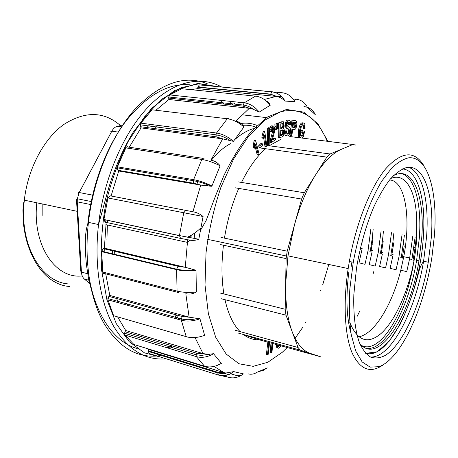 <?xml version="1.0" encoding="UTF-8"?>
<svg xmlns="http://www.w3.org/2000/svg" width="458" height="458" viewBox="0 0 458 458"><rect width="100%" height="100%" fill="white"/><g stroke="black" fill="none" stroke-linecap="round" stroke-linejoin="round"><path stroke-width="0.69" d="M106.932 239.545L107.384 224.993M107.573 222.611L107.739 220.813M177.189 319.06L174.446 314.388M175.878 314.783L179.192 319.615M238.944 122.189L237.164 122.137M185.851 181.9L186.824 179.599M215.947 136.41L217.487 135.064M239.694 123.671C245.86 122.589 251.637 123.179 257.024 125.446M196.923 183.921L197.999 181.666M211.298 160.283C217.51 152.6 223.922 147.064 230.523 143.675M42.846 215.42L42.834 204.073M278.281 123.162L277.416 123.557L277.748 128.864L278.201 128.646L278.281 123.162L277.153 123.025L276.294 123.74M274.943 126.58L275.224 129.385L276.815 129.299L276.878 123.809L274.88 124.072L274.943 126.58L276.071 126.711L276.351 129.522M282.351 121.702L278.939 122.257L278.641 137.629L279.764 137.778L283.061 136.432L284.309 133.341C284.63 130.765 284.315 129.156 283.376 128.521L284.195 126.133L283.468 121.828L280.067 122.389L279.764 137.778M286.41 130.856L285.66 131.108C285.574 135.471 286.674 136.856 288.958 135.265L290.2 131.984L290.212 129.042C290.607 127.066 286.164 126.706 287.177 124.015L287.578 122.738C288.305 121.754 288.987 121.713 289.628 122.612L289.868 124.771L290.618 124.547L290.515 122.16L289.874 120.614C288.735 119.647 287.704 120.248 286.788 122.406L286.45 123.855L286.96 127.879L289.009 129.351L289.473 130.198L289.49 131.858L288.7 133.759C287.67 134.555 286.943 134.211 286.513 132.723L286.41 130.856L284.544 130.971C284.378 134.423 285.139 136.043 286.834 135.831M288.46 120.231C287.366 119.664 286.433 120.345 285.672 122.275L285.334 123.723L285.844 127.742L287.905 129.213L288.363 130.061L288.162 132.614L287.132 133.954M289.485 122.595L289.445 122.286M288.254 122.068L288.758 124.639L289.868 124.771M286.605 122.383L286.897 122.074M272.396 127.776L272.722 131.091L270.294 140.142L270.186 142.335L271.319 142.484L275.418 139.902L275.31 138.156L274.182 138.007L272.47 139.077M270.947 128.034L271.342 127.57M272.647 126.013C271.64 125.423 270.764 126.059 270.025 127.919L269.625 131.538L271.565 131.389L271.76 128.967C272.258 127.576 272.836 127.209 273.495 127.862L273.85 131.234L271.422 140.291L271.319 142.484M293.068 120.277L291.964 120.151L290.034 135.35L291.883 135.562L292.668 129.396C294.093 129.9 295.175 129.568 295.92 128.412L296.738 125.566L296.887 123.122L296.028 120.809L293.068 120.277L291.139 135.488M267.667 128.177L267.449 144.717L268.583 144.865L269.201 144.396L269.418 127.862L268.279 127.725L267.667 128.177L268.806 128.314L268.583 144.865M263.705 137.944L264.982 146.549L266.121 146.703L266.877 146.028L264.764 131.658L263.619 131.515L263.121 131.944L261.844 137.142L262.102 138.848L263.241 138.997L264.466 135.522L266.121 146.703M302.097 137.99L303.471 136.759L304.564 131.383L301.318 130.244L300.969 131.95L302.475 132.654L301.919 135.356L300.958 136.152M302.921 122.904C300.98 122.28 299.492 124.828 298.456 130.541L298.61 136.387L299.509 137.761M302.698 124.639L303.396 126.477L303.322 128.355L305.114 128.297L304.805 123.981C302.744 121.484 300.992 123.717 299.549 130.673L299.698 136.524L300.597 137.898M258.673 145.753L259.01 147.459L260.155 147.619L262.48 145.22L262.148 143.52L261.003 143.365L258.673 145.753L259.812 145.913L260.155 147.619M255.169 146.743L257.173 154.627L258.312 154.787L259.051 153.905L255.69 140.595L254.539 140.446L254.053 141.012L253.131 146.434L253.537 148.014L254.688 148.174L255.69 144.442L258.312 154.787M267.827 342.166L266.407 354.377L267.449 354.675L268.216 354.315L269.585 342.653M270.987 343.042L270.168 352.603L271.205 352.895L271.96 352.54L272.756 343.529M276.764 344.639L276.054 345.561L276.855 347.702L277.64 347.92M279.036 345.269L278.189 346.202M280.348 139.598L269.167 145.764M265.56 148.713C256.766 156.499 248.757 167.737 241.521 182.433M238.761 188.41C232.086 203.753 227.317 220.332 224.454 238.143M223.458 245.225C221.34 263.012 221.483 279.26 223.893 293.962M224.993 299.698C228.227 314.068 233.254 324.705 240.072 331.603M243.272 334.449C249.026 338.794 255.226 340.5 261.873 339.573M106.17 222.388L104.367 248.167L185.278 267.306L187.648 239.843M180.423 238.366L105.18 222.176L103.909 219.571L107.922 197.959L110.086 195.806L193.207 211.825L111.076 195.984L118.725 170.994L201.016 185.118L193.803 183.257L117.906 170.273L117.219 167.823L117.46 166.838L125.836 147.888C126.545 146.692 127.318 146.411 128.16 147.041L202.734 158.313M129.265 147.207L141.018 127.885L222.954 138.906L216.067 136.81L140.492 126.711L140.257 124.822L140.881 123.145L152.027 109.794L154.002 110.029M235.79 121.244L235.292 121.181M155.886 110.258L168.899 99.489L249.61 108.334L243.152 106.159L168.71 98.081L168.71 96.993L169.775 94.938L181.734 88.737L182.576 88.823M190.831 89.648L197.696 88.64L276.5 96.443L270.495 94.337L197.822 87.22L199.316 84.896L272.676 91.84M281.79 96.701L275.979 96.123M243.541 114.964L266.596 117.614M287.693 120.042L288.168 120.093M235.137 104.149L234.393 103.376M219.113 365.037L218.586 364.883M230.592 373.717L235.956 375.365L241.561 375.182M153.327 354.801L148.964 353.444L148.403 350.822L217.916 372.308L224.208 372.68L148.798 349.465L146.022 348.212M134.549 344.679L133.879 344.473L124.914 335.027L124.57 333.247L125.045 331.769L196.562 353.198L203.306 353.668L125.727 330.521L117.592 316.873M194.862 232.967L194.152 237.92M192.44 269.138L192.492 270.873M272.934 126.368L271.239 126.042M110.086 195.806L111.076 195.984M118.725 170.994L117.906 170.273M141.018 127.885L140.492 126.711M168.899 99.489L168.71 98.081M197.696 88.64L197.822 87.22M148.403 350.822L148.798 349.465M125.045 331.769L125.727 330.521M115.387 316.232L113.618 315.722L107.956 299.83L107.882 298.576L108.878 296.372L109.794 295.433L105.718 273.832M177.412 292.273L104.613 273.552C103.594 273.878 102.97 273.374 102.735 272.035L101.705 251.224L103.336 248.597L104.367 248.167M207.359 185.982L207.858 184.826M158.056 125.389L154.649 128.606M113.784 221.672L113.733 222.096M112.519 250.772L112.697 254.327M127.753 305.326L126.935 303.849M114.781 254.825L114.649 251.276M150.195 124.358L146.778 127.553M105.901 219.995L105.638 222.239M104.699 248.917L104.888 252.45M116.429 298.444L118.868 302.858M108.878 296.372L182.261 316.535L189.383 317.228L109.794 295.433M103.336 248.597L178.202 266.344L185.278 267.306M185.559 267.369L195.629 270.146L196.024 270.586L196.362 291.958C192.978 293.956 189.549 294.546 186.08 293.733M189.383 317.228L199.969 318.797L204.623 335.325C197.953 337.775 191.828 338.244 186.24 336.739L181.311 320.205L107.956 299.83M203.306 353.668L208.27 354.234L213.542 353.731L221.391 363.366L216.331 365.77M224.208 372.68L225.926 373.007L233.769 371.615L243.358 373.883C241.715 375.612 239.328 376.132 236.208 375.44M248.459 373.94C251.419 374.621 254.327 374.049 257.173 372.211L265.806 368.53M313.575 112.777L315.299 114.666L307.49 107.47C305.085 102.575 301.244 99.81 295.977 99.18L294.809 99.649M293.652 99.621L294.998 101.745L285.042 101.052C282.689 98.745 280.038 97.239 277.09 96.535L276.5 96.443M266.012 100.783C268.096 101.785 269.504 103.273 270.231 105.237L259.205 112.101L253.257 109.233L249.61 108.334M236.07 121.278C239.5 121.845 242.116 123.752 243.931 127.003L233.414 141.362L222.954 138.906M211.184 160.266C214.699 160.85 217.676 162.699 220.121 165.807L211.945 185.988L211.344 186.274L201.016 185.118M193.207 211.825C196.74 212.438 200.031 213.989 203.077 216.485M103.92 219.479L179.45 235.584L183.738 212.741L203.083 216.485L198.801 239.242C195.972 240.313 193.076 240.639 190.099 240.204L180.572 238.4L179.45 235.584L198.801 239.242M102.735 272.035L177.069 291.088C182.811 292.49 189.24 292.782 196.362 291.958M196.024 270.586C188.839 271.285 182.353 270.97 176.565 269.647L101.682 251.682M199.969 318.797C193.179 321.195 186.961 321.665 181.311 320.205L181.271 318.888C186.263 320.125 191.73 319.959 197.667 318.39M195.297 337.592L193.202 337.598M133.879 344.473L204.52 366.205C209.919 367.734 215.541 366.789 221.391 363.366M213.542 353.731C207.554 357.183 201.823 358.145 196.362 356.627L124.914 335.027M223.258 375.68L228.25 377.226C233.448 378.714 238.486 377.604 243.358 373.883M233.769 371.615C228.777 375.405 223.647 376.545 218.374 375.033L148.964 353.444M259.589 371.375L263.619 370.224L267.14 367.791M315.299 114.666C313.615 111.065 310.982 108.609 307.41 107.292M307.284 107.246L303.969 106.502M199.316 84.896L271.943 91.869C277.411 92.522 281.779 95.579 285.042 101.052M294.998 101.745C291.82 96.386 287.532 93.386 282.134 92.745L271.943 91.869L270.495 94.337M169.775 94.938L244.223 102.827C249.873 103.554 254.871 106.645 259.205 112.101M270.231 105.237C266.012 99.855 261.112 96.821 255.518 96.134L181.734 88.737M140.881 123.145L216.519 133.032C222.307 133.891 227.935 136.667 233.414 141.362M243.931 127.003C238.584 122.297 233.03 119.549 227.282 118.759L152.027 109.794M117.46 166.838L193.465 179.639C199.322 180.681 205.482 182.799 211.945 185.988M220.121 165.807C213.749 162.516 207.646 160.397 201.801 159.447L125.836 147.888M280.067 345.55L278.39 346.488L277.834 344.937M277.794 344.926L277.09 345.842L276.054 345.561M277.09 345.842L277.886 347.994C278.727 348.572 279.655 347.925 280.668 346.053L280.806 345.756M272.029 343.328L271.205 352.895M268.869 342.458L267.449 354.675M255.69 140.595L255.203 141.161L254.053 141.012M255.203 141.161L254.282 146.594L253.131 146.434M254.282 146.594L254.688 148.174M262.148 143.52L259.812 145.913M302.406 130.375L302.062 132.087L300.969 131.95M302.062 132.087L303.562 132.786L302.475 132.654M303.562 132.786L303.007 135.488L301.919 135.356M303.007 135.488L302.165 136.226L300.379 135.236L300.282 130.885L301.312 126.734L302.692 124.645L304.204 125.355L304.41 128.48M264.764 131.658L264.266 132.087L263.121 131.944M264.266 132.087L262.989 137.286L261.844 137.142M262.989 137.286L263.241 138.997M269.418 127.862L268.806 128.314M293.246 127.639L292.897 127.599L293.589 122.172L295.702 122.578L294.597 122.446L294.883 125.292L294.362 127.038L293.246 127.639L294.351 127.776L292.897 127.605M293.589 122.183L294.597 122.446M295.702 122.578L295.988 125.423L295.462 127.169L294.351 127.776M275.31 138.156L272.27 140.056L274.623 131.457C274.611 125.687 273.46 124.553 271.159 128.063L270.758 131.681M285.66 131.108L284.544 130.971M289.009 129.351L287.905 129.213M282.071 123.591L282.191 126.752L281.716 127.65L280.76 128.131M282.065 128.211L280.748 128.624L280.84 123.963L282.981 123.528L283.376 124.198L283.313 126.883L282.065 128.211L280.943 128.074M282.666 134.955L280.605 135.705L280.714 130.433L282.998 129.963L283.462 130.696L283.136 134.389L282.666 134.955L280.617 135.196M282.088 129.998L282.414 132.917L281.55 134.818M280.067 122.389L278.939 122.257M276.878 123.809L274.88 124.072M276.008 124.21L276.071 126.711M277.748 128.864L276.838 128.75M277.474 126.059L276.93 125.996M277.416 123.557L276.288 123.425M383.672 364.534C370.688 373.888 360.143 369.961 352.03 352.746C344.742 335.13 342.95 303.202 348.183 268.554L349.322 261.587C356.078 223.155 370.711 186.744 385.762 168.716C401.672 151.392 414.324 150.298 423.724 165.441M259.875 339.973L320.285 356.668L310.57 353.502C302.967 351.04 296.83 343.763 292.147 331.666C287.555 319.266 285.386 303.431 285.637 284.172L287.99 255.845L294.437 225.01C300.019 205.132 307.118 188.347 315.734 174.647C324.367 161.268 333.04 152.76 341.76 149.136L352.912 144.51L355.7 145.049M359.805 310.982L357.16 316.335M373.654 271.743L373.201 273.506M310.57 353.502L300.362 350.187L298.055 347.502L285.998 315.173L221.374 298.782M285.998 315.173L285.174 309.253L286.113 258.598L287.206 251.19L301.599 199.047L304.272 192.755L326.829 157.128L261.558 148.163M326.829 157.128L330.075 153.98L341.76 149.136M373.241 244.944L372.119 244.727M363.034 242.986L361.929 242.774M380.483 197.908L380.146 197.856M372.257 250.904L371.135 250.681M362.066 248.906L360.956 248.688M237.937 332.977L300.362 350.187M235.349 330.31L298.055 347.502M285.174 309.253L220.315 293.068M219.995 244.486L286.113 258.598M287.206 251.19L220.991 237.421M235.223 187.809L301.599 199.047M237.96 181.843L304.272 192.755M330.075 153.98L266.791 145.444M289.731 136.524L352.912 144.51M259.331 339.796L243.799 334.844M353.857 294.328L356.484 268.228C360.24 245.923 365.982 225.559 373.705 207.142C378.972 195.932 384.462 186.629 390.17 179.238C395.872 173.101 401.351 169.197 406.618 167.519C424.852 164.147 434.402 196.877 431.31 237.616L428.27 262.211C421.131 303.717 403.424 344.004 385.344 355.397C380.249 358.019 375.405 358.614 370.803 357.188C366.434 354.538 362.667 349.769 359.49 342.876C355.253 331.105 353.233 314.297 353.857 294.328M434.436 235.326C437.762 191.885 428.104 156.161 408.817 157.787C403.229 159.018 397.361 162.636 391.212 168.63L382.018 180.813C369.841 200.495 359.101 230.523 353.273 262.188L349.866 288.7C348.91 305.784 349.357 321.052 351.206 334.506L355.666 350.954L362.152 361.923L370.156 367.127L379.132 366.669C401.305 358.603 424.217 307.759 431.974 256.783L434.436 235.326M256.463 127.37C251.952 125.526 247.154 124.874 242.07 125.406M188.948 236.437L191.043 236.883L191.272 235.194M204.52 185.633L205.258 183.858M234.273 140.051C240.679 134.32 247.039 130.519 253.354 128.641M414.118 260.35C416.769 244.606 417.587 230.036 416.574 216.64C417.055 226.504 416.511 237.124 414.954 248.499L413.03 260.138L414.118 260.35L411.576 272.195C404.878 298.473 393.496 322.312 381.142 333.424C367.751 344.737 357.257 340.952 349.66 322.077M404.196 246.261L402.279 258.02M393.617 243.811L391.682 255.936M383.14 241.635L381.222 253.881L382.367 254.098L379.585 266.482L385.584 267.913M372.829 239.482L370.917 251.848L372.045 252.072L369.211 264.632M358.992 262.76L361.854 250.068L360.761 249.85M390.113 268.314L392.832 256.159M358.076 336.962C374.266 334.701 392.185 304.833 400.756 270.317L403.452 258.243C411.404 218.666 405.553 180.584 389.569 179.965M415.154 236.963L411.937 259.44M404.437 235.017L401.305 257.35M393.863 233.099L392.878 242.339L390.8 255.289M383.438 231.21L382.539 240.055L380.461 253.257M373.15 229.338L372.337 237.742L370.247 251.247M416.574 216.64C415.166 189.303 404.924 172.408 390.817 178.483M359.713 343.437C378.394 366.583 410.345 316.203 418.961 260.814L421.715 238.149C424.978 196.929 413.231 164.972 393.468 175.632M366.194 348.349C385.407 351.572 409.074 306.952 416.625 260.356L419.356 237.725C421.772 204.697 415.028 176.931 401.345 173.605M364.974 264.369L368.003 250.801L370.865 228.926M375.199 266.052L378.165 252.805L381.119 230.786M385.596 267.827L388.487 254.831L391.504 232.675M396.061 269.865L398.952 256.886L402.05 234.582M406.744 271.628L409.555 258.97L412.738 236.523M361.74 345.572C379.001 354.292 402.84 316.925 411.891 272.212L413.345 264.65M79.211 192.526L111.185 132.322C110.567 131.492 110.779 131.114 111.821 131.188L79.24 192.532L92.608 195.142M120.402 125.503C103.886 111.22 84.948 110.928 63.588 124.622C43.756 138.9 27.835 168.762 24.326 200.163C18.658 246.249 41.626 284.922 69.782 286.496M68.66 283.96C41.254 282.305 18.978 244.818 24.354 200.169M82.234 275.905C55.762 279.351 32.106 245.585 36.806 202.797M88.795 280.199L84.341 279.014L89.442 283.353M90.615 204.543L77.236 201.823L81.444 272.109L87.655 273.729M118.21 132.081L111.821 131.188C113.286 128.515 115.095 126.889 117.242 126.293L121.49 126.872M122.807 124.897L116.04 126.74M78.707 193.471C78.026 192.704 78.203 192.394 79.24 192.532L77.328 198.761L77.236 201.823L76.578 201.136L76.417 199.865L77.328 198.761L91.205 201.549M76.601 201.6L80.791 271.256L81.444 272.109C81.673 275.201 82.635 277.502 84.341 279.014L83.367 277.972M327.149 141.253C316.976 116.933 301.519 107.086 280.783 111.712L264.735 120.168L248.66 136.066L233.672 158.846L220.922 187.253C213.846 208.413 208.882 230.271 206.02 252.822L205.018 285.094L208.39 313.856L215.689 337.254L226.183 354.074L238.984 363.761L253.171 366.331L267.867 362.255L282.323 352.259L287.206 347.525M295.072 338.336L302.589 327.556M305.618 322.564L306.047 321.825M320.503 290.916L320.806 290.103M322.701 284.824L328.815 264.461M192.921 211.773L200.736 185.072M210.92 160.18L222.674 138.866M235.847 121.175L249.335 108.3M264.249 99.466L276.231 96.409M223.951 372.606L214.035 366.411M203.037 353.593L195.062 337.598M166.208 358.809C145.289 360.755 127.633 349.677 113.235 325.581C99.981 301.312 94.033 263.98 98.522 224.557C103.897 177.99 123.826 132.31 148.569 106.611C173.41 80.934 200.862 75.478 221.495 86.928M232.693 105.025L229.859 101.31M207.634 83.911C185.187 74.614 161.302 82.669 135.986 108.082C112.262 133.902 93.552 177.767 88.451 222.359C84.049 261.466 90.146 298.547 103.571 322.701C118.141 346.706 135.969 357.79 157.06 355.963M158.554 355.803L160.586 355.517M238.767 102.581L238.458 102.22M216.6 86.459L199.625 83.671L181.294 87.655L162.521 98.785L144.402 116.967L128.137 141.528C118.559 160.684 111.076 181.523 105.695 204.039C101.768 226.87 100.422 249.032 101.659 270.518L106.903 299.709L116.366 323.812L129.213 341.714L144.47 352.86L161.147 357.234M171.882 345.807L166.884 347.714M137.234 348.595C114.042 342.063 94.073 314.091 88.394 272.481M87.741 224.306C91.674 185.685 106.273 146.932 125.956 121.049C146.926 95.144 168.115 83.053 189.532 84.77M197.988 86.35L201.738 87.604M220.693 100.336L224.111 104.092M189.114 317.154L185.811 293.71M178.797 292.628C177.836 293.005 177.257 292.496 177.069 291.088L176.599 269.167C182.387 270.409 188.73 270.735 195.629 270.146M178.202 266.344L176.599 269.167L101.705 251.224M113.618 315.722L187.969 337.157M182.261 316.535L181.271 318.888L107.882 298.576M205.173 366.389L204.52 366.205L196.362 356.627L196.081 354.767L201.652 355.437L208.27 354.234M196.562 353.198L196.081 354.767L124.57 333.247M228.25 377.226L218.374 375.033L217.779 372.955L221.804 373.562L225.926 373.007M230.025 375.062L224.437 373.339M217.916 372.308L217.779 372.955L148.272 351.435M268.8 102.838L268.159 102.769M168.71 96.993L243.181 105.014L244.223 102.827L255.518 96.134L256.331 96.237M253.257 109.233C250.034 106.829 246.673 105.42 243.181 105.014L243.152 106.159M140.257 124.822L215.89 134.812L216.519 133.032L227.282 118.759L228.313 118.273L229.172 119.074M230.551 140.749C225.651 137.486 220.767 135.505 215.89 134.812L216.067 136.81M117.219 167.823L193.213 180.681L201.801 159.447C202.493 158.165 203.226 157.855 204.005 158.502M211.344 186.274C205.058 183.526 199.012 181.66 193.213 180.681L193.803 183.257M185.828 210.417L183.738 212.741L107.922 197.959M277.886 347.994L276.855 347.702M268.657 343.237L267.609 342.95M254.992 143.732L253.841 143.577M302.165 136.226L301.078 136.089M304.204 125.355L303.116 125.229M304.484 126.603L303.396 126.477M299.698 136.524L298.61 136.387M263.865 134.612L262.726 134.469M296.051 123.528L294.952 123.402M295.462 127.169L294.362 127.038M271.159 128.063L270.025 127.919M273.495 127.862L272.441 127.736M273.724 131.95L272.596 131.807M271.325 141.156L270.191 141.007M289.628 122.612L288.517 122.481M286.788 122.406L285.672 122.275M286.96 127.879L285.844 127.742M289.473 130.198L288.363 130.061M289.273 132.751L288.162 132.614M288.7 133.759L287.59 133.616M282.981 123.528L282.586 123.483M283.376 124.198L282.26 124.066M283.313 126.883L282.191 126.752M282.838 127.788L281.716 127.65M282.122 135.213L281 135.07M282.998 129.963L282.5 129.9M283.462 130.696L282.346 130.559M283.456 133.444L282.34 133.307M283.136 134.389L282.019 134.251M408.57 167.256C422.614 172.111 429.215 201.869 426.587 236.763L423.581 261.289C415.492 310.667 390.977 358.437 370.402 357M351.08 267.094L351.91 261.982M365.461 353.124C389.437 361.248 420.1 294.202 423.324 236.998C426.072 200.547 418.194 170.118 402.519 168.922M348.79 272.27C345.784 297.397 346.523 317.76 351.011 333.344M77.19 211.327L24.326 200.163C23.707 203.627 23.576 201.091 22.94 210.096L23.289 221.695C23.53 225.491 24.944 235.607 27.698 244.349M81.782 274.445L80.929 271.909M105.89 224.666L187.316 242.345L190.099 240.204M94.463 301.175L88.703 279.729L86.568 265.669C85.635 257.659 85.228 249.009 85.343 239.729C85.898 227.3 87.776 224.689 88.451 222.359L98.522 224.557L100.239 218.357C102.478 210.892 105.861 196.969 110.395 182.473C116.481 164.061 124.004 147.43 132.969 132.574L151.598 108.374L174.595 90.512L197.478 83.539L217.413 86.539M172.489 345.985L167.582 347.925M327.905 141.35L317.869 123.746L303.665 112.101L286.519 109.456L267.501 117.008L251.471 131.188C241.538 143.302 232.361 158.073 223.939 175.494L216.508 193.448L206.077 220.687L200.146 230.918M207.72 354.24L210.852 355.173M197.845 87.003L270.523 94.102L277.09 96.535M187.242 237.29C191.816 235.332 196.287 232.263 200.661 228.09M103.909 219.571L179.439 235.681M268.405 344.559L267.363 344.267M255.054 143.32L253.904 143.165M299.549 130.673L298.456 130.541M264.169 133.066L263.024 132.923M295.988 125.423L294.883 125.292M270.878 129.333L269.739 129.196M273.85 131.234L272.722 131.091M271.422 140.291L270.294 140.142M286.45 123.855L285.334 123.723M289.49 131.858L288.38 131.721M283.428 126.328L282.311 126.196M283.531 133.06L282.414 132.917M381.497 252.398L382.642 252.621M391.962 254.448L393.113 254.671M402.565 256.52L409.755 257.928M413.316 258.627L414.37 258.833M287.99 255.845L348.183 268.554M361.036 248.247L362.146 248.465M371.215 250.24L372.337 250.457M207.68 239.357L286.468 256.022M353.273 262.188L349.322 261.587M428.27 262.211L423.581 261.289C421.142 264.684 419.499 268.451 418.641 272.607L416.15 281.916C411.965 296.607 406.578 310.833 399.994 324.59L388.979 341.508L377.089 351.807L365.684 353.37M403.452 258.249L402.29 258.02M392.838 256.159L391.693 255.936M414.038 246.851L414.994 248.362M403.401 244.538L404.248 246.043M392.907 242.259L393.645 243.759M382.556 240.009L383.186 241.503M372.343 237.788L372.875 239.282M418.961 260.814L416.625 260.356M370.276 251.247L368.003 250.801M380.483 253.257L378.182 252.805M390.834 255.289L388.504 254.831M401.328 257.35L398.964 256.886M411.971 259.44L409.572 258.97M358.986 262.806L364.992 264.312M369.217 264.621L375.222 266.104M390.113 268.331L396.107 269.756M400.779 270.226L406.767 271.623M411.593 272.144L411.885 272.212"/></g></svg>
